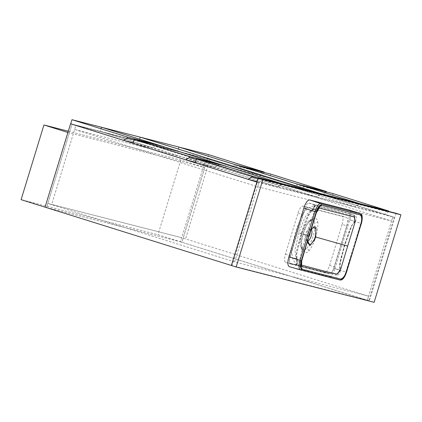 <?xml version="1.0" encoding="UTF-8"?>
<svg xmlns="http://www.w3.org/2000/svg" width="422" height="422" viewBox="0 0 422 422"><rect width="100%" height="100%" fill="white"/><g stroke="black" fill="none" stroke-linecap="round" stroke-linejoin="round"><path stroke-width="0.32" stroke-dasharray="2.11 1.58" d="M71.202 123.947L72.046 124.158L47.807 203.436L181.734 237.713L47.807 203.436L234.658 261.914L368.585 296.191L181.734 237.713L47.807 203.436L46.552 207.545L233.403 266.018L367.33 300.295L180.479 241.817L46.552 207.545L231.388 265.475M234.658 261.914L258.897 182.636L257.425 182.262L231.931 265.644M368.585 296.191L367.33 300.295L180.479 241.817L368.802 300.67L367.33 300.295L392.824 216.913L205.973 158.435L180.479 241.817L205.973 158.435L207.445 158.814L181.951 242.196M207.445 158.814L394.296 217.288L368.802 300.67M394.296 217.288L209.803 159.637L185.564 238.915M74.62 129.464L257.642 186.74L391.569 221.017L208.547 163.741L74.62 129.464L75.876 125.36L124.258 140.5L72.046 124.158L209.803 159.637L72.046 124.158L46.552 207.545L45.08 207.165L181.924 242.186L157.97 234.69L21.1 199.664M133.014 143.243L186.545 159.991L133.014 143.243M195.296 162.734L248.827 179.487L195.296 162.734M257.642 186.74L258.897 182.636L256.903 182.014L392.824 216.913L391.569 221.017M257.425 182.262L256.882 182.088M208.547 163.741L209.803 159.637L75.876 125.36L51.637 204.638M388.604 211.38L388.398 212.05L384.584 214.228L331.882 197.733L302.447 190.201L355.15 206.696L358.964 204.517L388.398 212.05M333.137 193.629L331.882 197.733M303.698 186.107L302.447 190.201M359.169 203.847L358.964 204.517M384.584 214.228L355.15 206.696M281.442 183.955L281.237 184.625L277.423 186.804L224.72 170.309L195.286 162.776M225.976 166.205L224.72 170.309M257.926 178.659L281.237 184.625M277.423 186.804L257.035 181.587M68.301 131.21L180.806 160.007L204.76 167.502L67.916 132.482M180.806 160.007L157.97 234.69M204.76 167.502L181.924 242.186M134.054 139.851L156.667 145.637L152.854 147.821L100.151 131.326L70.717 123.794M156.873 144.968L156.667 145.637M101.407 127.222L100.151 131.326M152.854 147.821L133.157 142.778M219.16 164.459L218.955 165.134L215.136 167.312L162.438 150.818L133.004 143.285M163.694 146.714L162.438 150.818M196.335 159.342L218.955 165.134M215.136 167.312L195.439 162.27M231.377 265.501L374.145 302.31M342.137 224.383A8.05 2.843 107.4 0 0 341.783 215.995A8.05 2.843 107.4 0 0 341.73 215.98L303.096 206.094A8.05 2.843 107.4 0 0 297.985 213.084L285.436 254.134A8.05 2.843 107.4 0 0 285.789 262.521A8.05 2.843 107.4 0 0 285.842 262.537L324.476 272.422A8.05 2.843 107.4 0 0 329.587 265.433L342.137 224.383L346.931 225.881A8.05 2.843 107.4 0 0 346.573 217.494A8.05 2.843 107.4 0 0 346.525 217.478L307.891 207.592A8.05 2.843 107.4 0 0 302.78 214.582L290.225 255.632A8.05 2.843 107.4 0 0 290.584 264.024A8.05 2.843 107.4 0 0 290.631 264.035L329.266 273.925A8.05 2.843 107.4 0 0 334.377 266.931L346.931 225.881M396.11 213.3L369.356 300.812M138.901 141.243L100.383 131.384L277.65 186.862L281.469 184.683L319.987 194.542L316.168 196.721L138.901 141.243L140.157 137.139M101.633 127.291L100.383 131.384M281.674 184.013L281.469 184.683M320.192 193.872L319.987 194.542M316.168 196.721L277.65 186.862M264.035 172.392L263.829 173.067L260.015 175.246L207.313 158.751L177.878 151.218L230.581 167.713L234.395 165.535L263.829 173.067M208.568 154.647L207.313 158.751M179.128 147.125L177.878 151.218M234.706 164.517L234.395 165.535M260.015 175.246L230.581 167.713M320.419 193.93L320.214 194.6L358.732 204.459L354.918 206.638L177.646 151.16L139.128 141.301L316.4 196.779L320.214 194.6M358.937 203.784L358.732 204.459M178.902 147.056L177.646 151.16M140.384 137.208L139.128 141.301M354.918 206.638L316.4 196.779M296.988 184.008L296.682 185.026L326.116 192.559L322.297 194.737L269.595 178.242L240.16 170.71L292.863 187.204L296.682 185.026M326.317 191.889L326.116 192.559M270.85 174.138L269.595 178.242M241.416 166.616L240.16 170.71M322.297 194.737L292.863 187.204M307.696 240.661L308.746 235.254L310.919 230.127M313.055 227.537L309.632 232.775L308.74 235.244L308.018 243.737L306.82 239.976A5.903 2.089 107.4 0 0 307.527 240.862A5.903 2.089 107.4 0 0 307.749 240.893M311.251 229.689A5.903 2.089 107.4 0 0 311.056 229.594A5.903 2.089 107.4 0 0 309.97 229.916A5.903 2.089 107.4 0 0 307.269 234.711A5.903 2.089 107.4 0 0 306.82 239.976M309.637 235.223A5.903 2.089 -72.6 0 1 305.85 240.334A5.903 2.089 -72.6 0 1 305.591 234.184A5.903 2.089 -72.6 0 1 309.379 229.067A5.903 2.089 -72.6 0 1 310.223 232.395M310.972 220.01C307.575 222.721 304.948 227.268 303.096 233.651C301.065 239.981 300.728 245.129 302.078 249.107C303.988 253.163 306.261 253.743 308.904 250.853C311.389 247.851 313.694 243.204 315.825 236.911C317.581 230.496 318.235 225.443 317.798 221.756C317.159 218.095 314.886 217.509 310.972 220.01A2.685 1.999 52 0 1 310.45 220.775L310.45 220.775A2.685 1.999 52 0 1 308.624 220.954L313.018 219.524L314.548 222.468A16.099 5.692 107.4 0 0 312.422 219.34A16.099 5.692 107.4 0 0 308.624 220.954A16.099 5.692 107.4 0 0 300.68 246.939A16.099 5.692 107.4 0 0 302.806 250.067A16.099 5.692 107.4 0 0 306.604 248.452A16.099 5.692 107.4 0 0 314.548 222.468A2.685 2.221 174.9 0 0 317.798 221.756M296.977 258.86L297.009 264.051C297.447 263.465 297.457 261.84 297.041 259.177L296.793 253.379L301.572 234.031L308.424 215.331L311.858 210.699C314 208.473 315.007 206.975 314.891 206.216L311.752 210.789M314.875 206.194L314.754 206.073C313.921 205.72 314 205.683 314.997 205.962L354 216.122L354.67 216.396L355.182 221.139M355.187 221.049L354.717 215.447L354.074 215.188C345.919 212.582 345.855 212.915 341.947 211.849L322.002 206.743C319.412 206.142 312.312 203.984 314.675 205.103A0.538 0.522 -63.7 0 1 314.754 206.073C313.921 205.72 314 205.683 314.997 205.962M354.638 221.65L354.717 215.447L354.074 215.188A0.538 0.311 107.6 0 1 354 216.122M354.533 221.74L351.225 226.287L344.389 244.992L339.594 264.336L339.81 270.127M308.746 235.254L298.845 232.875L306.066 235.402L301.756 250.573L299.963 258.401L300.744 264.415L301.456 265.063M319.064 207.977L318.125 208.099L314.01 212.641L311.04 220.231L306.066 235.402L308.793 236.357M334.894 268.635L349.801 219.888L360.763 223.322L345.861 272.069L334.894 268.635A9.389 3.318 -72.6 0 1 328.933 276.79L340.032 280.039A9.173 3.244 -72.6 0 0 345.861 272.069L346.436 272.259M289.381 266.667L328.933 276.79M339.926 271.008L337.041 274.316L339.789 269.99C338.908 261.545 342.617 253.131 344.547 244.913C347.559 237.053 349.173 227.891 354.675 221.576L354.538 221.761M333.702 268.334L348.683 219.324C349.595 215.885 349.495 213.833 348.387 213.163L308.83 203.04C307.501 203.087 306.251 204.791 305.085 208.162L290.099 257.172C289.186 260.611 289.286 262.663 290.399 263.333L329.951 273.456C331.281 273.409 332.531 271.699 333.702 268.334L339.763 269.811M308.83 203.04L314.78 205.224C314.733 206.052 313.588 207.766 311.346 210.372L311.763 210.905L311.241 210.462C305.618 216.818 304.072 225.928 301.034 233.788C299.124 242.012 295.395 250.373 296.349 258.876L296.381 259.061C296.735 262.131 296.719 264.04 296.344 264.8L335.516 274.97L336.656 275.118L339.895 271.066M296.112 264.889L290.389 263.328L296.107 264.884L296.888 264.694L296.112 264.889A0.538 0.522 -73.6 0 0 296.719 264.125L296.988 264.067M354.754 215.463L348.387 213.163L354.754 215.463C357.091 216.913 357.149 219.039 354.923 221.845L354.617 221.666M349.485 210.135A9.389 3.318 -72.6 0 1 349.801 219.888M308.904 250.853A2.685 2.173 38.1 0 0 306.604 248.452L303.402 250.251L300.68 246.939A2.685 2.047 160.7 0 1 302.057 248.089L302.057 248.089A2.685 2.047 160.7 0 1 302.078 249.107M335.97 274.173A0.538 0.311 104.9 0 1 335.516 274.97L336.751 275.133L337.041 274.332L331.782 272.992M329.313 272.29L296.903 263.993C295.875 263.782 295.811 263.824 296.719 264.125C295.811 263.824 295.875 263.782 296.903 263.993M314.886 206.189L314.78 205.224L315.102 205.477L314.395 204.939L314.205 205.778L310.402 207.128C307.817 208.225 305.565 210.124 303.65 212.825L301.361 216.829L295.511 231.857L291.95 247.624L291.607 251.327C292.314 257.568 293.227 260.901 294.345 261.339L296.096 263.871L295.595 264.71L329.951 273.456M354.675 221.576L354.833 221.925C353.082 223.723 352.011 225.232 351.621 226.45L344.837 245.092L340.427 262.479L340.143 270.001C340.438 273.039 339.309 274.754 336.751 275.133M296.993 264.082L296.888 264.694M297.009 259.018L296.381 259.061M311.763 210.905L308.355 215.779L301.746 233.888L297.304 251.48C296.682 252.736 296.592 255.178 297.041 258.802L290.099 257.172M315.081 205.44C316.073 204.918 313.768 209.27 311.853 210.826L311.842 210.715M341.73 215.98L346.525 217.478M329.587 265.433L334.377 266.931M324.476 272.422L329.266 273.925M285.842 262.537L290.631 264.035M285.436 254.134L290.225 255.632M297.985 213.084L302.78 214.582M303.096 206.094L307.891 207.592M354.775 221.487L348.683 219.324M305.085 208.162L311.241 210.462M360.377 213.769A9.173 3.244 -72.6 0 1 360.763 223.322L361.337 223.512M341.783 215.995L346.573 217.494M285.789 262.521L290.584 264.024M307.775 240.403L308.382 236.721L310.84 230.375M307.527 240.862L305.85 240.334M318.125 208.099L312.586 210.029C310.439 210.161 307.828 212.757 304.753 217.821L298.845 232.875L295.395 248.189C294.862 249.265 294.994 252.029 295.79 256.486L297.225 259.377L300.744 264.415M300.786 264.473L301.572 265.818M302.806 250.067L303.413 250.257L302.057 248.089L301.519 241.595L303.349 233.25L306.129 226.34C306.636 224.926 309.69 221.049 310.45 220.775L313.05 219.53L312.422 219.34M318.468 207.983L318.193 208.078M311.056 229.594L309.379 229.067M309.97 229.916L313.082 227.521M297.077 258.966C297.394 260.21 297.674 264.209 296.851 264.731"/><path stroke-width="0.63" d="M124.258 140.5L133.014 143.243L124.258 140.5M186.545 159.991L195.296 162.734L186.545 159.991M248.827 179.487L256.903 182.014L248.827 179.487M256.882 182.088L70.574 123.783L45.054 207.16L21.1 199.664L43.935 124.975L68.301 131.21M70.574 123.783L71.202 123.947M231.388 265.475L45.08 207.165M388.709 211.021L333.137 193.629L303.698 186.107L359.275 203.488L388.709 211.021L388.604 211.38M359.275 203.488L359.169 203.847M281.553 183.596L225.976 166.205L196.541 158.672L252.119 176.064L281.553 183.596L281.442 183.955M196.541 158.672L195.286 162.776L247.988 179.271L251.802 177.092L257.926 178.659M252.119 176.064L251.802 177.092M257.035 181.587L247.988 179.271M67.916 132.482L43.935 124.975M67.889 132.471L45.054 207.16M71.972 119.69L127.549 137.081L156.984 144.614L101.407 127.222L71.972 119.69L70.717 123.794L123.419 140.283L127.233 138.105L134.054 139.851M127.549 137.081L127.233 138.105M156.984 144.614L156.873 144.968M133.157 142.778L123.419 140.283M219.266 164.105L163.694 146.714L134.254 139.181L189.831 156.573L219.266 164.105L219.16 164.459M134.254 139.181L133.004 143.285L185.701 159.78L189.52 157.601L196.335 159.342M189.831 156.573L189.52 157.601M195.439 162.27L185.701 159.78M262.927 179.487L258.132 177.989L396.11 213.3L400.9 214.798L262.927 179.487L236.172 266.999L231.377 265.501L258.132 177.989M400.9 214.798L374.145 302.31L236.172 266.999M101.639 127.28L281.78 183.654L320.298 193.513L140.157 137.139L101.633 127.291M281.78 183.654L281.674 184.013M320.298 193.513L320.192 193.872M264.146 172.039L208.568 154.647L179.128 147.125L234.711 164.506L264.146 172.039L264.035 172.392M320.53 193.571L359.048 203.43L178.902 147.056L140.384 137.197L320.53 193.571L320.419 193.93M359.048 203.43L358.937 203.784M296.993 183.997L326.428 191.53L270.85 174.138L241.416 166.606L296.988 184.008M326.428 191.53L326.317 191.889M310.919 230.127L313.752 226.82L315.962 227.2L315.609 237.011L314.675 239.596L309.79 245.736L307.696 240.661M307.775 240.403L308.018 243.737L310.729 244.776L314.39 239.374L315.281 236.916L316.099 228.814L313.055 227.537M307.749 240.893A5.903 2.089 107.4 0 0 311.315 235.745A5.903 2.089 107.4 0 0 311.251 229.689M315.609 237.011L347.686 246.058L355.06 222.23L354.385 217.098L319.064 207.977M301.456 265.063L326.544 271.742L336.93 274.1L340.433 270.043L347.686 246.058M308.793 236.357L301.213 262.125C299.868 271.926 304.985 269.136 307.416 270.581L335.638 277.808C338.534 277.718 341.324 282.54 345.734 273.519L353.868 247.893L361.448 222.12C362.793 212.319 357.677 215.114 355.245 213.664L327.024 206.442C324.122 206.527 321.337 201.711 316.927 210.726L308.999 236.399L316.342 212.809L319.581 207.445L318.193 208.078M308.804 236.32L301.751 260.801L301.572 265.818M349.326 210.082L309.774 199.959L320.746 203.62L360.298 213.743L349.326 210.082A9.389 3.318 -72.6 0 1 349.405 210.109A9.389 3.318 -72.6 0 1 349.485 210.135M303.808 208.115L288.906 256.866L300.016 260.337L314.917 211.591L303.808 208.115A9.389 3.318 -72.6 0 1 309.774 199.959M300.401 269.895L289.381 266.667A9.389 3.318 -72.6 0 1 289.339 266.657A9.389 3.318 -72.6 0 1 288.906 256.866M310.223 232.395A5.903 2.089 -72.6 0 1 309.637 235.223M339.81 270.127L339.926 271.008M355.182 221.139L354.638 221.65M331.782 272.992L329.313 272.29M339.895 271.066L339.815 270.175M354.775 221.487L355.187 221.049M314.675 239.596L314.39 239.374M301.735 269.183L341.287 279.306A8.102 2.864 107.4 0 0 346.43 272.269L361.337 223.523A8.102 2.864 107.4 0 0 360.926 215.067L321.374 204.944A8.102 2.864 107.4 0 0 316.226 211.981L301.324 260.727A8.102 2.864 107.4 0 0 301.735 269.183A1.071 1.002 -75.6 0 1 300.506 269.922L300.438 269.906A9.173 3.244 -72.6 0 0 300.48 269.916A1.071 1.002 -75.6 0 0 300.506 269.922L340.063 280.044A1.071 1.002 -75.6 0 1 340.032 280.039L300.538 269.932M289.339 266.657L300.438 269.906A9.173 3.244 -72.6 0 1 300.016 260.337L301.324 260.727M316.226 211.981L314.917 211.591A9.173 3.244 -72.6 0 1 320.746 203.62A1.071 1.002 -75.6 0 1 321.374 204.944M360.926 215.067A1.071 1.002 -75.6 0 0 360.298 213.743A9.173 3.244 -72.6 0 1 360.377 213.769L349.405 210.109M361.337 223.523L346.499 272.285C344.647 277.692 342.5 280.282 340.063 280.044A1.071 1.002 -75.6 0 0 341.287 279.306M360.377 213.769C362.366 213.759 362.709 217.013 361.406 223.539L361.337 223.512M310.84 230.375L313.082 227.521M340.227 270.46L340.143 270.001"/></g></svg>
